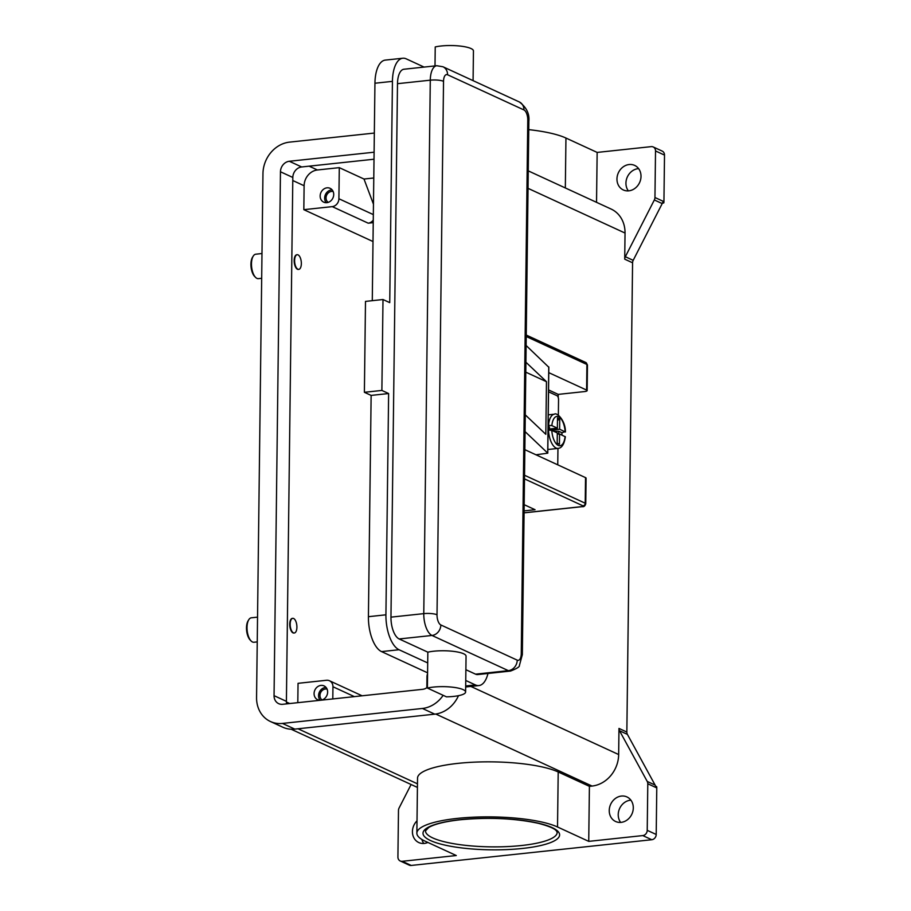 <?xml version="1.0" encoding="UTF-8"?>
<svg xmlns="http://www.w3.org/2000/svg" width="911" height="911" viewBox="0 0 911 911"><rect width="100%" height="100%" fill="white"/><g stroke="black" fill="none" stroke-linecap="round" stroke-linejoin="round"><path stroke-width="1.37" d="M557.19 443.099L559.434 444.283L557.179 443.247L557.316 432.941L551.793 430.391L548.468 430.106A17.207 7.698 83.9 0 0 558.101 448.406L549.356 449.351A17.207 7.698 -96.1 0 1 547.83 449.18M548.536 391.798L557.008 395.704A3.439 1.537 -96.1 0 1 558.113 397.196A3.439 1.537 -96.1 0 1 558.545 399.781L558.352 415.188M320.33 700.263A7.618 6.582 114.7 0 1 317.666 699.739A7.618 6.582 114.7 0 1 314.295 691.779A7.618 6.582 114.7 0 1 320.945 685.402A7.618 6.582 114.7 0 1 324.043 685.892A7.618 6.582 114.7 0 1 327.47 693.624A7.618 6.582 114.7 0 1 321.207 700.172M326.058 687.441A7.618 6.582 -65.3 0 0 325.443 687.475A7.618 6.582 -65.3 0 0 319.226 692.451A7.618 6.582 -65.3 0 0 320.148 700.274M327.072 689.115A6.047 5.227 -65.3 0 0 325.421 689.001A6.047 5.227 -65.3 0 0 320.262 693.59A6.047 5.227 -65.3 0 0 322.084 699.955M326.844 202.663A7.618 6.582 114.7 0 1 323.747 202.174A7.618 6.582 114.7 0 1 320.365 194.202A7.618 6.582 114.7 0 1 327.026 187.825A7.618 6.582 114.7 0 1 330.124 188.326A7.618 6.582 114.7 0 1 333.506 196.286A7.618 6.582 114.7 0 1 326.844 202.663M332.139 189.864A7.618 6.582 -65.3 0 0 331.524 189.898A7.618 6.582 -65.3 0 0 325.307 194.874A7.618 6.582 -65.3 0 0 326.229 202.697M333.153 191.538A6.047 5.227 -65.3 0 0 331.502 191.435A6.047 5.227 -65.3 0 0 326.343 196.013A6.047 5.227 -65.3 0 0 328.165 202.379M440.514 686.655A22.126 5.102 0.7 0 1 465.612 692.018A22.126 5.102 0.7 0 1 446.458 696.847L427.396 688.056A22.126 5.102 0.7 0 1 440.514 686.655M443.532 81.318A9.839 2.266 -179.3 0 0 437.792 80.122A9.839 2.266 -179.3 0 0 430.288 80.179L423.774 613.638A9.839 2.266 0.7 0 1 431.279 613.581A9.839 2.266 0.7 0 1 437.018 614.766L443.532 81.318A8.609 3.849 -96.1 0 1 447.563 74.759A9.839 8.495 -65.3 0 0 445.092 68.257A9.839 8.495 -65.3 0 0 442.94 66.754L436.756 65.729L403.949 69.236A18.436 8.245 83.9 0 0 397.492 83.687L390.967 617.146A18.436 8.245 83.9 0 0 399.177 638.964L427.84 652.174A22.126 5.102 0.7 0 1 440.958 650.773A22.126 5.102 0.7 0 1 466.056 656.136L465.612 692.018M435.002 65.911L435.23 46.951A22.126 5.102 0.7 0 1 448.349 45.55A22.126 5.102 0.7 0 1 473.447 50.914L473.082 80.646M257.54 617.146L251.334 617.806A12.299 5.5 83.9 0 0 248.771 619.742A12.299 5.5 83.9 0 0 247.018 627.44A12.299 5.5 83.9 0 0 251.037 640.911A12.299 5.5 83.9 0 0 253.941 642.255L257.244 641.902M248.771 619.742L248.065 620.881A11.069 4.942 83.9 0 0 246.494 627.816A11.069 4.942 83.9 0 0 250.104 639.943L251.037 640.911M296.906 627.212A7.379 3.302 83.9 0 0 292.75 618.33A7.379 3.302 83.9 0 0 290.165 624.103A7.379 3.302 83.9 0 0 294.321 632.997A7.379 3.302 83.9 0 0 296.906 627.212M294.094 632.997A7.379 3.302 -96.1 0 1 293.877 633.043A7.379 3.302 -96.1 0 1 289.732 624.149A7.379 3.302 -96.1 0 1 292.317 618.375A7.379 3.302 -96.1 0 1 292.533 618.364M261.685 278.288L258.394 278.641A12.299 5.5 -96.1 0 1 255.479 277.297A12.299 5.5 -96.1 0 1 251.47 263.837A12.299 5.5 -96.1 0 1 253.224 256.128A12.299 5.5 -96.1 0 1 255.775 254.203L261.981 253.531M255.479 277.297L254.545 276.329A11.069 4.942 -96.1 0 1 250.935 264.213A11.069 4.942 -96.1 0 1 252.506 257.266L253.224 256.128M294.606 260.5A7.379 3.302 -96.1 0 1 297.191 254.716A7.379 3.302 -96.1 0 1 301.347 263.598A7.379 3.302 -96.1 0 1 298.762 269.383A7.379 3.302 -96.1 0 1 294.606 260.5M298.546 269.394A7.379 3.302 -96.1 0 1 298.318 269.428A7.379 3.302 -96.1 0 1 294.173 260.546A7.379 3.302 -96.1 0 1 296.758 254.761A7.379 3.302 -96.1 0 1 296.975 254.75M400.225 860.986L409.221 865.131A4.919 4.248 -65.3 0 0 411.214 865.45L402.229 861.305A4.919 4.248 114.7 0 1 400.225 860.986A4.919 4.248 114.7 0 1 399.155 860.235A4.919 4.248 114.7 0 1 397.913 856.989L398.483 810.426A4.919 4.248 114.7 0 1 398.642 809.173A4.919 4.248 114.7 0 1 399.098 807.977L411.1 784.508M642.79 835.581L651.775 839.726A4.919 4.248 -65.3 0 0 654.884 837.995A4.919 4.248 -65.3 0 0 656.205 834.476L647.22 830.331A4.919 4.248 114.7 0 1 645.899 833.85A4.919 4.248 114.7 0 1 642.79 835.581L588.734 841.365L589.406 786.341L592.07 786.056A29.505 25.497 -65.3 0 0 618.66 754.547L618.979 728.424A4.919 4.248 -65.3 0 0 619.116 729.654A4.919 4.248 -65.3 0 0 619.537 730.759L647.231 781.444A4.919 4.248 114.7 0 1 647.653 782.549A4.919 4.248 114.7 0 1 647.789 783.767L647.22 830.331M663.937 201.65L654.952 197.516A4.919 4.248 114.7 0 1 654.793 198.769A4.919 4.248 114.7 0 1 654.337 199.964L662.206 203.586A4.919 4.248 -65.3 0 0 662.639 202.436L663.766 202.948A4.919 4.248 -65.3 0 0 663.777 202.902A4.919 4.248 -65.3 0 0 663.937 201.65L664.506 155.086A4.919 4.248 -65.3 0 0 663.265 151.841A4.919 4.248 -65.3 0 0 662.195 151.089L653.21 146.956A4.919 4.248 114.7 0 1 654.28 147.707A4.919 4.248 114.7 0 1 655.521 150.953L664.506 155.086M596.534 202.333L597.149 152.422L651.206 146.637A4.919 4.248 114.7 0 1 653.21 146.956M647.789 783.767L656.774 787.913A4.919 4.248 -65.3 0 0 656.649 786.683A4.919 4.248 -65.3 0 0 656.637 786.648L655.51 786.125A4.919 4.248 -65.3 0 0 655.1 785.066L627.406 734.38A4.919 4.248 114.7 0 1 626.984 733.275A4.919 4.248 114.7 0 1 626.848 732.045L618.979 728.424M624.718 259.168L632.576 262.789A4.919 4.248 114.7 0 1 632.746 261.537A4.919 4.248 114.7 0 1 633.191 260.341L625.333 256.72A4.919 4.248 -65.3 0 0 624.878 257.915A4.919 4.248 -65.3 0 0 624.718 259.168L625.037 233.045A29.505 25.497 -65.3 0 0 611.144 209.063L528.255 170.869M638.611 168.626A13.528 11.684 -65.3 0 0 638.133 168.66A13.528 11.684 -65.3 0 0 627.246 177.167A13.528 11.684 -65.3 0 0 628.351 190.877M629.148 164.527A13.528 11.684 114.7 0 1 634.648 165.403A13.528 11.684 114.7 0 1 640.638 179.535A13.528 11.684 114.7 0 1 628.829 190.832A13.528 11.684 114.7 0 1 623.329 189.966A13.528 11.684 114.7 0 1 617.339 175.823A13.528 11.684 114.7 0 1 629.148 164.527M427.885 842.436A13.528 11.684 114.7 0 1 424.287 843.427A13.528 11.684 114.7 0 1 418.787 842.55A13.528 11.684 114.7 0 1 417.01 820.845M630.89 800.154A13.528 11.684 -65.3 0 0 630.423 800.2A13.528 11.684 -65.3 0 0 619.537 808.706A13.528 11.684 -65.3 0 0 620.642 822.417M621.427 796.055A13.528 11.684 114.7 0 1 626.927 796.931A13.528 11.684 114.7 0 1 632.917 811.075A13.528 11.684 114.7 0 1 621.108 822.371A13.528 11.684 114.7 0 1 615.608 821.494A13.528 11.684 114.7 0 1 609.618 807.362A13.528 11.684 114.7 0 1 621.427 796.055M421.884 839.464A13.528 11.684 -65.3 0 0 423.82 843.461M662.206 203.586L633.191 260.341M632.576 262.789L626.848 732.045M656.774 787.913L656.205 834.476M651.775 839.726L411.214 865.45M663.766 202.948L662.422 203.096M654.952 197.516L655.521 150.953M402.229 861.305L456.286 855.531L425.084 841.149A74.451 17.172 0.7 0 1 416.862 833.155A74.451 17.172 0.7 0 1 473.914 817.167A74.451 17.172 0.7 0 1 557.521 826.983L588.734 841.365M416.862 833.155L417.534 778.142A74.451 17.172 0.7 0 1 474.585 762.143A74.451 17.172 0.7 0 1 558.204 771.97L589.406 786.341M625.333 256.72L654.337 199.964M528.756 129.635A74.451 17.172 0.7 0 1 565.947 138.039L597.149 152.422M373.237 222.648L368.203 223.184A7.379 6.377 -65.3 0 0 373.271 220.075M373.464 204.201L364.001 179.034L373.783 177.987M373.009 241.54L303.83 209.667L332.253 206.626A7.379 6.377 -65.3 0 0 338.903 198.746L339.291 167.647L364.001 179.034M427.578 673.741A7.379 6.377 -65.3 0 0 426.986 676.691L426.849 687.714M297.806 702.677L298.045 683.318L326.468 680.278A7.379 6.377 114.7 0 1 329.475 680.756A7.379 6.377 114.7 0 1 332.948 686.746L332.8 698.931M465.885 669.71L475.553 674.163A18.436 8.245 83.9 0 0 477.74 674.561L510.547 671.054A18.436 8.245 83.9 0 1 508.361 670.655A9.839 8.495 -65.3 0 0 514.578 667.194A9.839 8.495 -65.3 0 0 517.232 660.156L440.844 624.957A8.609 3.849 -96.1 0 1 437.018 614.766M424.093 67.084L406.26 58.862A29.505 13.187 83.9 0 0 402.776 58.236A29.505 13.187 83.9 0 0 392.436 81.364L389.737 302.634L382.996 299.525L381.88 390.432L388.621 393.541L385.922 614.811A29.505 13.187 83.9 0 0 399.041 649.737L427.703 662.935L427.396 688.056M427.703 662.935L427.84 652.174M465.76 680.471L475.428 684.935A29.505 13.187 83.9 0 0 478.913 685.562A29.505 13.187 83.9 0 0 487.977 673.468M402.776 58.236L385.285 60.103A29.505 13.187 83.9 0 0 374.945 83.231L372.28 300.676M388.621 393.541L371.13 395.408L368.42 616.69A29.505 13.187 83.9 0 0 381.55 651.604L427.589 672.819M382.996 299.525L365.493 301.404L364.389 392.299L371.13 395.408M381.88 390.432L364.389 392.299M525.066 431.609L547.784 453.177L535.975 454.794M525.795 372.166L546.463 381.686L545.826 434.319L525.271 414.869M548.764 367.201L526.125 345.497M525.92 362.236L546.463 381.686M549.424 429.001L557.373 428.159L557.498 417.842L559.741 418.878L559.616 429.195L550.961 430.174M559.741 418.878L557.464 420.552M550.882 428.853L550.87 430.129M557.293 434.217L559.559 433.978L559.434 444.283M559.616 429.195L565.412 431.996C565.572 420.039 556.439 412.034 554.446 414.186A17.207 7.698 83.9 0 0 548.524 425.323L551.85 425.608L557.373 428.159M558.101 448.406C561.859 448.03 564.273 444.158 565.355 436.802L559.559 433.978M553.467 431.165L558.785 431.29L561.905 432.725A17.207 7.698 -96.1 0 1 561.95 435.082M551.85 425.608A14.747 6.593 83.9 0 1 558.637 416.714A14.747 6.593 83.9 0 1 565.139 431.734L561.905 432.725M558.785 431.29L558.75 434.057M549.413 430.049L549.447 426.986L548.115 426.371M443.156 695.321A29.505 25.497 114.7 0 1 422.419 708.462L282.456 723.425A29.505 25.497 114.7 0 1 270.453 721.523A29.505 25.497 114.7 0 1 256.56 697.53L262.96 173.648A29.505 25.497 114.7 0 1 289.55 142.127L374.33 133.063M427.407 687.293A9.839 8.495 114.7 0 1 422.647 689.32L282.683 704.294A9.839 8.495 114.7 0 1 278.686 703.656A9.839 8.495 114.7 0 1 274.052 695.662L280.463 171.769A9.839 8.495 114.7 0 1 289.322 161.27L374.102 152.205M458.484 695.674A29.505 25.497 114.7 0 1 434.775 714.156L294.811 729.119A29.505 25.497 114.7 0 1 282.809 727.217L270.453 721.523M374.011 159.22L301.678 166.964A9.839 8.495 -65.3 0 0 292.818 177.463L286.407 701.356A9.839 8.495 -65.3 0 0 286.692 703.861M303.83 209.667L304.115 185.742A14.747 12.754 114.7 0 1 317.415 169.981L339.291 167.647M524.178 504.694L535.053 509.704L524.098 510.877M548.764 372.645L586.604 390.079A4.919 1.139 0.7 0 1 587.151 390.603A4.919 1.139 0.7 0 1 584.475 391.582L558.227 394.383L558.192 397.435M582.55 506.505A2.46 1.105 -96.1 0 1 582.231 506.653C583.849 506.994 585.033 506.026 585.762 503.749L586.08 478.161A4.919 1.139 -179.3 0 0 585.534 477.626L524.85 449.67M548.559 389.919L558.227 394.383M557.748 464.826L557.953 448.428M524.076 512.87L582.231 506.653A2.46 1.105 -96.1 0 1 581.935 506.607L524.076 512.791M524.497 478.89L583.006 505.856L581.935 506.607M585.762 503.749A4.919 1.139 -179.3 0 0 585.215 503.225A2.46 2.129 114.7 0 1 583.006 505.856M526.228 336.512L586.912 364.48A2.46 2.129 -65.3 0 0 585.762 362.476L526.251 335.054M447.563 74.759L523.95 109.946A8.609 3.849 -96.1 0 1 527.776 120.138A9.839 2.266 0.7 0 1 528.858 121.197L522.345 654.645A9.839 2.266 -179.3 0 0 521.263 653.597A8.609 3.849 -96.1 0 1 517.232 660.156M527.776 120.138L521.263 653.597M523.95 109.946A9.839 8.495 -65.3 0 0 521.468 103.455A9.839 8.495 -65.3 0 0 519.316 101.952L442.94 66.754M390.967 617.146L423.774 613.638A18.436 8.245 83.9 0 0 431.985 635.457A9.839 8.495 -65.3 0 0 438.202 631.995A9.839 8.495 -65.3 0 0 440.844 624.957M521.411 845.533A65.843 15.191 0.7 0 1 425.494 830.866L428.751 827.45C434.593 824.045 445.137 821.471 460.397 819.741C489.013 817.121 515.057 818.329 538.515 823.35C555.551 827.883 555.972 830.638 556.575 831.128L557.179 832.483A65.843 15.191 0.7 0 1 521.411 845.533M522.515 848.448A68.302 15.76 -179.3 0 0 552.055 827.564A68.302 15.76 -179.3 0 0 460.101 819.684A68.302 15.76 -179.3 0 0 430.55 840.568A68.302 15.76 -179.3 0 0 522.515 848.448M619.537 730.759L627.406 734.38M655.1 785.066L647.231 781.444M470.839 686.427L618.66 754.547M528.038 188.349L625.037 233.045M298.022 728.777L417.466 783.824M435.765 714.03L592.07 786.056M565.332 187.951L565.947 138.039M557.521 826.983L558.204 771.97M338.903 198.746L373.339 214.609M332.253 206.626L368.203 223.184M332.948 686.746L354.379 696.63M436.756 65.729A18.436 8.245 83.9 0 0 430.288 80.179L397.492 83.687M399.177 638.964L431.985 635.457L508.361 670.655L475.553 674.163M392.436 81.364L374.945 83.231M385.922 614.811L368.42 616.69M399.041 649.737L381.55 651.604M475.428 684.935L465.692 685.972M547.716 453.04L548.764 366.928M551.793 430.391A14.747 6.593 83.9 0 0 558.284 445.422A14.747 6.593 83.9 0 0 565.082 436.517M289.721 703.543L286.43 702.017M294.811 729.119L282.456 723.425M434.775 714.156L422.419 708.462M301.678 166.964L289.322 161.27M292.818 177.463L280.463 171.769M286.407 701.356L274.052 695.662M317.415 169.981L309.125 166.166M304.115 185.742L292.773 180.515M586.604 390.079L586.912 364.48A4.919 1.139 0.7 0 1 587.458 365.004L587.151 390.603M585.534 477.626L585.215 503.225L524.542 475.257M417.42 787.423L291.156 729.233M522.345 654.645L519.384 665.52C519.76 666.772 516.81 668.617 510.547 671.054M528.858 121.197C529.621 113.727 526.433 107.316 519.316 101.952M478.913 685.562L465.68 686.974M548.832 367.065L547.784 453.177M329.475 680.756L362.123 695.799M585.762 362.476L587.458 365.004M548.251 414.847L554.446 414.186"/></g></svg>
